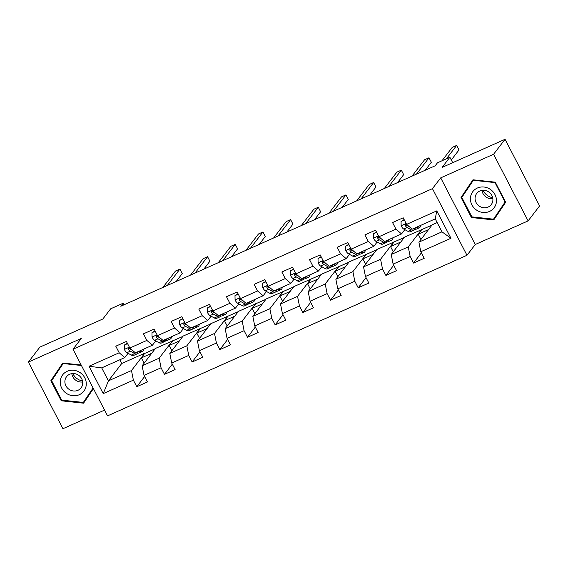 <?xml version="1.0" encoding="UTF-8"?>
<svg xmlns="http://www.w3.org/2000/svg" width="568" height="568" viewBox="0 0 568 568"><rect width="100%" height="100%" fill="white"/><g stroke="black" fill="none" stroke-linecap="round" stroke-linejoin="round"><path stroke-width="0.85" d="M528.119 220.888L539.6 205.921L505.058 139.288L493.585 154.255L440.711 177.869L432.447 188.647L466.988 255.28L475.253 244.503L528.119 220.888L493.585 154.255M432.447 188.647L73.002 349.235L107.544 415.868L466.988 255.28M73.002 349.235L81.267 338.457L28.4 362.079L62.941 428.712L104.562 410.117M28.4 362.079L39.881 347.112L102.865 318.975L110.668 308.8L123.086 303.248L120.792 306.244L435.166 165.792L437.466 162.796L449.884 157.251L442.081 167.425L505.058 139.288M437.161 222.571L432.212 224.786L418.9 242.145L441.961 231.836L435.244 218.872L412.176 229.181L406.61 224.367L403.202 217.792L392.552 222.549L395.96 229.124L378.927 236.735L375.526 230.161L364.876 234.918L368.284 241.492L351.251 249.096L347.843 242.522L337.2 247.279L340.608 253.853L323.575 261.465L320.167 254.89L309.524 259.647L312.933 266.222L295.9 273.826L292.492 267.258L281.849 272.008L285.257 278.583L268.224 286.194L264.816 279.619L254.173 284.376L257.581 290.951L240.548 298.562L237.14 291.988L226.497 296.744L229.905 303.312L212.872 310.923L209.464 304.349L198.821 309.106L202.222 315.68L185.196 323.291L181.788 316.717L171.138 321.474L174.546 328.041L157.513 335.652L154.113 329.078L143.463 333.835L146.871 340.409L129.838 348.021L126.43 341.446L115.787 346.203L119.195 352.778L89.034 366.246L103.227 393.624L108.424 380.851L131.485 370.549L144.804 353.189L121.737 363.492L108.424 380.851L101.7 367.886L89.034 366.246M406.61 224.367L436.771 210.891L450.956 238.269L420.796 251.745L424.204 258.312L413.561 263.069L421.385 252.874M103.227 393.624L133.381 380.148L136.789 386.723L147.439 381.966L144.031 375.391L161.063 367.78L164.471 374.355L175.114 369.598L171.706 363.03L188.739 355.419L192.147 361.993L202.79 357.236L199.382 350.662L216.415 343.051L219.823 349.625L230.466 344.868L227.058 338.301L244.091 330.69L247.499 337.264L258.142 332.507L254.734 325.933L271.767 318.321L275.175 324.896L285.818 320.139L282.41 313.564L299.442 305.96L302.851 312.528L313.493 307.778L310.092 301.203L327.118 293.592L330.526 300.167L341.176 295.41L337.768 288.835L354.801 281.231L358.202 287.798L368.852 283.049L365.444 276.474L382.477 268.863L385.885 275.437L396.528 270.68L393.12 264.106L410.153 256.495L413.561 263.069M378.927 236.735L384.5 241.542L401.533 233.931L404.828 229.635M421.57 229.536L408.257 246.902L391.224 254.507L404.537 237.147L431.957 225.12M401.533 233.931L395.96 229.124M410.153 256.495L408.257 246.902M393.12 264.106L391.224 254.507M351.251 249.096L356.825 253.91L373.858 246.299L377.152 242.004M393.894 241.904L380.574 259.264L363.548 266.875L376.861 249.515L404.281 237.488M373.858 246.299L368.284 241.492M382.477 268.863L380.574 259.264M365.444 276.474L363.548 266.875M323.575 261.465L329.149 266.271L346.182 258.66L349.476 254.365M366.218 254.272L352.898 271.632L335.865 279.236L349.185 261.876L376.605 249.849M346.182 258.66L340.608 253.853M354.801 281.231L352.898 271.632M337.768 288.835L335.865 279.236M295.9 273.826L301.473 278.639L318.506 271.028L321.8 266.733M338.542 266.633L325.223 283.993L308.19 291.604L321.509 274.245L348.922 262.217M318.506 271.028L312.933 266.222M327.118 293.592L325.223 283.993M310.092 301.203L308.19 291.604M268.224 286.194L273.797 291.001L290.823 283.396L294.118 279.101M310.859 279.002L297.547 296.361L280.514 303.972L293.834 286.606L321.247 274.578M290.823 283.396L285.257 278.583M299.442 305.96L297.547 296.361M282.41 313.564L280.514 303.972M240.548 298.562L246.114 303.369L263.147 295.758L266.442 291.462M283.183 291.363L269.871 308.722L252.838 316.333L266.158 298.974L293.571 286.946M263.147 295.758L257.581 290.951M271.767 318.321L269.871 308.722M254.734 325.933L252.838 316.333M212.872 310.923L218.439 315.73L235.471 308.126L238.766 303.83M255.508 303.731L242.195 321.09L225.162 328.702L238.475 311.342L265.895 299.315M235.471 308.126L229.905 303.312M244.091 330.69L242.195 321.09M227.058 338.301L225.162 328.702M185.196 323.291L190.763 328.098L207.796 320.487L211.09 316.191M227.832 316.092L214.519 333.459L197.486 341.063L210.799 323.703L238.219 311.676M207.796 320.487L202.222 315.68M216.415 343.051L214.519 333.459M199.382 350.662L197.486 341.063M157.513 335.652L163.087 340.466L180.12 332.855L183.414 328.56M200.156 328.46L186.844 345.82L169.811 353.431L183.123 336.071L210.543 324.044M180.12 332.855L174.546 328.041M188.739 355.419L186.844 345.82M171.706 363.03L169.811 353.431M129.838 348.021L135.411 352.827L152.444 345.216L155.738 340.921M172.48 340.821L159.161 358.188L142.135 365.792L155.447 348.433L182.868 336.405M152.444 345.216L146.871 340.409M161.063 367.78L159.161 358.188M144.031 375.391L142.135 365.792M101.7 367.886L124.768 357.584L128.063 353.289M124.768 357.584L119.195 352.778M133.381 380.148L131.485 370.549M452.703 162.682L449.884 157.251M123.916 304.846L123.086 303.248M119.82 359.792L121.737 363.492M144.18 363.122L141.453 357.861L144.804 353.189M144.897 353.367L155.192 348.773M450.956 238.269L441.961 231.836M435.244 218.872L436.771 210.891M420.796 251.745L418.9 242.145M136.789 386.723L144.613 376.52M141.453 357.861L151.748 353.26M171.856 350.761L169.129 345.493L172.573 341.006M169.129 345.493L179.424 340.899M164.471 374.355L172.289 364.159M199.531 338.393L196.805 333.132L200.248 328.638M196.805 333.132L207.1 328.531M192.147 361.993L199.971 351.791M227.214 326.025L224.481 320.764L227.924 316.277M224.481 320.764L234.776 316.163M219.823 349.625L227.647 339.43M254.89 313.664L252.156 308.403L255.6 303.908M252.156 308.403L262.451 303.802M247.499 337.264L255.323 327.061M282.566 301.296L279.832 296.034L283.283 291.547M279.832 296.034L290.127 291.434M275.175 324.896L282.999 314.693M310.242 288.934L307.515 283.666L310.959 279.179M307.515 283.666L317.803 279.073M302.851 312.528L310.675 302.332M337.917 276.566L335.191 271.305L338.635 266.811M335.191 271.305L345.479 266.704M330.526 300.167L338.351 289.964M365.593 264.205L362.867 258.937L366.31 254.45M362.867 258.937L373.162 254.343M358.202 287.798L366.026 277.603M393.269 251.837L390.543 246.576L393.986 242.082M390.543 246.576L400.838 241.975M385.885 275.437L393.702 265.235M420.945 239.476L418.218 234.208L421.662 229.72M418.218 234.208L428.513 229.614M81.181 365.011L62.764 363.044L50.85 380.723L61.252 400.795L83.574 403.181L93.408 388.59M440.711 177.869L475.253 244.503M495.275 182.172L472.952 179.786L461.031 197.472L471.433 217.537L493.755 219.922L505.676 202.236L495.275 182.172M84.76 400.582L85.278 400.639M62.984 363.066L52.774 378.21L53.002 378.65M61.756 400.128L61.252 400.795M52.774 378.21L50.85 380.723M473.165 179.808L462.963 194.959L463.183 195.392M494.941 217.331L495.466 217.381M471.944 216.869L471.433 217.537M462.963 194.959L461.031 197.472M127.566 343.633L124.285 345.103L124.378 349.498A5.453 1.782 65.9 0 0 126.948 352.678L131.322 355.064A15.734 5.155 65.9 0 0 133.7 355.398L137.073 353.892A15.734 5.155 65.9 0 0 137.967 353.04M139.785 350.875L140.197 351.102A15.734 5.155 65.9 0 0 142.568 351.436A15.734 5.155 65.9 0 0 143.995 348.993M127.353 343.221L124.285 345.103M129.674 347.701L128.553 348.085L128.503 349.27A5.453 1.782 65.9 0 0 130.321 351.173L134.694 353.559A15.734 5.155 65.9 0 0 137.073 353.892M176.151 281.515L182.243 273.57L179.907 269.069L167.347 285.448M179.907 269.069L175.469 271.05L162.909 287.429M142.568 351.436L139.196 352.941A15.734 5.155 -114.1 0 1 136.824 352.607L136.412 352.38M132.614 350.413L129.632 348.795A2.776 0.909 -114.1 0 1 129.163 348.404L128.503 349.27M132.273 350.122A5.453 1.782 -114.1 0 1 131.577 349.519M86.279 384.38A13.369 12.439 -142.5 0 0 73.769 370.279A13.369 12.439 -142.5 0 0 60.236 381.604A13.369 12.439 -142.5 0 0 72.747 395.704A13.369 12.439 -142.5 0 0 86.279 384.38M82.715 383.237A9.152 8.513 -142.5 0 0 76.694 374.213A9.152 8.513 -142.5 0 0 66.541 376.712A9.152 8.513 -142.5 0 0 64.887 381.334A9.152 8.513 -142.5 0 0 70.915 390.351A9.152 8.513 -142.5 0 0 81.068 387.852A9.152 8.513 -142.5 0 0 82.715 383.237M93.18 388.164L83.34 402.435L61.713 400.128L51.631 380.681L63.183 363.548L81.437 365.501M63.509 363.122L63.183 363.548M93.088 387.98L83.34 402.435M82.516 380.993A12.851 11.956 37.5 0 1 72.789 373.538M82.672 381.945A9.152 8.513 37.5 0 1 71.831 373.63M492.697 197.735A12.851 11.956 37.5 0 1 482.977 190.28M477.376 188.029A13.369 12.439 -142.5 0 0 471.909 204.885A13.369 12.439 -142.5 0 0 489.51 211.438A13.369 12.439 -142.5 0 0 494.976 194.583A13.369 12.439 -142.5 0 0 477.376 188.029M479.832 191.011A9.152 8.513 -142.5 0 0 476.722 193.454A9.152 8.513 -142.5 0 0 477.269 204.31A9.152 8.513 -142.5 0 0 488.139 207.043A9.152 8.513 -142.5 0 0 491.249 204.594A9.152 8.513 -142.5 0 0 490.709 193.745A9.152 8.513 -142.5 0 0 479.832 191.011M492.854 198.694A9.152 8.513 37.5 0 1 482.012 190.372M505.449 201.81L493.521 219.177L471.894 216.869L461.82 197.423L473.364 180.29L494.991 182.605L505.073 202.045L493.521 219.177M505.371 201.654L505.073 202.045M473.691 179.864L473.364 180.29M495.289 182.214L494.991 182.605M155.242 331.272L151.961 332.741L152.054 337.129A5.453 1.782 65.9 0 0 154.624 340.317L159.004 342.696A15.734 5.155 65.9 0 0 161.376 343.029L164.748 341.524A15.734 5.155 65.9 0 0 165.643 340.679M167.461 338.507L167.872 338.734A15.734 5.155 65.9 0 0 170.244 339.068A15.734 5.155 65.9 0 0 171.671 336.625M155.028 330.853L151.961 332.741M157.35 335.333L156.228 335.724L156.179 336.902A5.453 1.782 65.9 0 0 157.996 338.812L162.37 341.19A15.734 5.155 65.9 0 0 164.748 341.524M203.827 269.147L209.919 261.209L207.583 256.7L195.023 273.08M207.583 256.7L203.145 258.688L190.585 275.061M170.244 339.068L166.871 340.573A15.734 5.155 -114.1 0 1 164.5 340.239L164.088 340.019M160.29 338.052L157.308 336.426A2.776 0.909 -114.1 0 1 156.839 336.043L156.179 336.902M159.949 337.754A5.453 1.782 -114.1 0 1 159.253 337.151M182.924 318.904L179.637 320.373L179.729 324.768A5.453 1.782 65.9 0 0 182.3 327.949L186.68 330.335A15.734 5.155 65.9 0 0 189.052 330.668L192.424 329.163A15.734 5.155 65.9 0 0 193.319 328.311M195.136 326.146L195.548 326.373A15.734 5.155 65.9 0 0 197.92 326.706A15.734 5.155 65.9 0 0 199.347 324.264M182.704 318.492L179.637 320.373M185.026 322.972L183.89 323.377L183.854 324.541A5.453 1.782 65.9 0 0 185.672 326.444L190.046 328.829A15.734 5.155 65.9 0 0 192.424 329.163M231.503 256.779L237.594 248.841L235.258 244.339L222.699 260.712M235.258 244.339L230.821 246.32L218.261 262.693M197.92 326.706L194.554 328.212A15.734 5.155 -114.1 0 1 192.176 327.878L191.764 327.651M187.972 325.684L184.983 324.058A2.776 0.909 -114.1 0 1 184.515 323.675L183.854 324.541M187.632 325.393A5.453 1.782 -114.1 0 1 186.929 324.789M210.6 306.542L207.313 308.005L207.405 312.4A5.453 1.782 65.9 0 0 209.975 315.588L214.356 317.966A15.734 5.155 65.9 0 0 216.727 318.3L220.1 316.795A15.734 5.155 65.9 0 0 220.995 315.95M222.812 313.777L223.224 314.005A15.734 5.155 65.9 0 0 225.602 314.338A15.734 5.155 65.9 0 0 227.022 311.896M210.38 306.124L207.313 308.005M212.702 310.604L211.566 311.015L211.53 312.173A5.453 1.782 65.9 0 0 213.348 314.083L217.729 316.461A15.734 5.155 65.9 0 0 220.1 316.795M259.178 244.417L265.27 236.473L262.934 231.971L250.374 248.351M262.934 231.971L258.504 233.952L245.937 250.332M225.602 314.338L222.23 315.844A15.734 5.155 -114.1 0 1 219.851 315.51L219.44 315.283M215.648 313.323L212.659 311.697A2.776 0.909 -114.1 0 1 212.191 311.314L211.53 312.173M215.307 313.025A5.453 1.782 -114.1 0 1 214.605 312.421M238.276 294.174L234.989 295.644L235.081 300.039A5.453 1.782 65.9 0 0 237.651 303.22L242.032 305.605A15.734 5.155 65.9 0 0 244.403 305.939L247.776 304.434A15.734 5.155 65.9 0 0 248.677 303.582M250.488 301.416L250.9 301.636A15.734 5.155 65.9 0 0 253.278 301.97A15.734 5.155 65.9 0 0 254.698 299.535M238.056 293.762L234.989 295.644M240.378 298.236L239.242 298.647L239.213 299.805A5.453 1.782 65.9 0 0 241.024 301.714L245.404 304.1A15.734 5.155 65.9 0 0 247.776 304.434M286.854 232.049L292.946 224.111L290.61 219.61L278.05 235.983M290.61 219.61L286.18 221.591L273.62 237.964M253.278 301.97L249.906 303.482A15.734 5.155 -114.1 0 1 247.534 303.149L247.115 302.921M243.324 300.955L240.335 299.329A2.776 0.909 -114.1 0 1 239.874 298.945L239.213 299.805M242.983 300.664A5.453 1.782 -114.1 0 1 242.28 300.06M265.952 281.813L262.664 283.276L262.757 287.671A5.453 1.782 65.9 0 0 265.327 290.859L269.708 293.237A15.734 5.155 65.9 0 0 272.079 293.571L275.452 292.066A15.734 5.155 65.9 0 0 276.353 291.221M278.164 289.048L278.576 289.275A15.734 5.155 65.9 0 0 280.954 289.609A15.734 5.155 65.9 0 0 282.374 287.167M265.739 281.394L262.664 283.276M268.06 285.874L266.939 286.258L266.889 287.444A5.453 1.782 65.9 0 0 268.7 289.353L273.08 291.732A15.734 5.155 65.9 0 0 275.452 292.066M314.53 219.688L320.622 211.743L318.286 207.242L305.726 223.622M318.286 207.242L313.856 209.223L301.296 225.602M280.954 289.609L277.582 291.114A15.734 5.155 -114.1 0 1 275.21 290.781L274.791 290.553M271 288.587L268.011 286.968A2.776 0.909 -114.1 0 1 267.549 286.584L266.889 287.444M270.659 288.296A5.453 1.782 -114.1 0 1 269.963 287.692M293.628 269.445L290.34 270.915L290.433 275.31A5.453 1.782 65.9 0 0 293.01 278.49L297.384 280.876A15.734 5.155 65.9 0 0 299.762 281.21L303.127 279.697A15.734 5.155 65.9 0 0 304.029 278.852M305.84 276.687L306.259 276.907A15.734 5.155 65.9 0 0 308.63 277.241A15.734 5.155 65.9 0 0 310.057 274.805M293.415 269.026L290.34 270.915M295.736 273.506L294.614 273.897L294.565 275.075A5.453 1.782 65.9 0 0 296.375 276.985L300.756 279.364A15.734 5.155 65.9 0 0 303.127 279.697M342.206 207.32L348.298 199.382L345.969 194.881L333.402 211.253M345.969 194.881L341.531 196.862L328.971 213.234M308.63 277.241L305.257 278.746A15.734 5.155 -114.1 0 1 302.886 278.412L302.474 278.192M298.676 276.226L295.687 274.6A2.776 0.909 -114.1 0 1 295.225 274.216L294.565 275.075M298.335 275.934A5.453 1.782 -114.1 0 1 297.639 275.331M321.303 257.077L318.016 258.546L318.115 262.941A5.453 1.782 65.9 0 0 320.686 266.129L325.059 268.508A15.734 5.155 65.9 0 0 327.438 268.841L330.803 267.336A15.734 5.155 65.9 0 0 331.705 266.484M333.515 264.319L333.934 264.546A15.734 5.155 65.9 0 0 336.306 264.88A15.734 5.155 65.9 0 0 337.733 262.437M321.09 256.665L318.016 258.546M323.412 261.145L322.29 261.529L322.241 262.714A5.453 1.782 65.9 0 0 324.051 264.617L328.432 267.003A15.734 5.155 65.9 0 0 330.803 267.336M369.889 194.959L375.973 187.014L373.645 182.513L361.085 198.892M373.645 182.513L369.207 184.494L356.647 200.873M336.306 264.88L332.933 266.385A15.734 5.155 -114.1 0 1 330.562 266.051L330.15 265.824M326.351 263.857L323.369 262.238A2.776 0.909 -114.1 0 1 322.901 261.848L322.241 262.714M326.011 263.566A5.453 1.782 -114.1 0 1 325.315 262.963M348.979 244.716L345.699 246.185L345.791 250.58A5.453 1.782 65.9 0 0 348.361 253.761L352.735 256.14A15.734 5.155 65.9 0 0 355.114 256.473L358.486 254.968A15.734 5.155 65.9 0 0 359.381 254.123M361.198 251.958L361.61 252.178A15.734 5.155 65.9 0 0 363.981 252.511A15.734 5.155 65.9 0 0 365.409 250.076M348.766 244.297L345.699 246.185M351.088 248.777L349.966 249.167L349.916 250.346A5.453 1.782 65.9 0 0 351.734 252.256L356.108 254.634A15.734 5.155 65.9 0 0 358.486 254.968M397.565 182.591L403.656 174.653L401.32 170.151L388.76 186.524M401.32 170.151L396.883 172.132L384.323 188.505M363.981 252.511L360.609 254.017A15.734 5.155 -114.1 0 1 358.238 253.683L357.826 253.463M354.027 251.496L351.045 249.87A2.776 0.909 -114.1 0 1 350.577 249.487L349.916 250.346M353.686 251.198A5.453 1.782 -114.1 0 1 352.991 250.594M376.655 232.347L373.375 233.817L373.467 238.212A5.453 1.782 65.9 0 0 376.037 241.393L380.418 243.779A15.734 5.155 65.9 0 0 382.789 244.112L386.162 242.607A15.734 5.155 65.9 0 0 387.056 241.755M388.874 239.589L389.286 239.817A15.734 5.155 65.9 0 0 391.657 240.15A15.734 5.155 65.9 0 0 393.084 237.708M376.442 231.936L373.375 233.817M378.764 236.416L377.628 236.821L377.592 237.985A5.453 1.782 65.9 0 0 379.41 239.888L383.783 242.273A15.734 5.155 65.9 0 0 386.162 242.607M425.24 170.222L431.332 162.285L428.996 157.783L416.436 174.156M428.996 157.783L424.559 159.764L411.999 176.144M391.657 240.15L388.292 241.656A15.734 5.155 -114.1 0 1 385.913 241.322L385.502 241.095M381.703 239.128L378.721 237.502A2.776 0.909 -114.1 0 1 378.252 237.119L377.592 237.985M381.362 238.837A5.453 1.782 -114.1 0 1 380.666 238.233M404.338 219.986L401.051 221.449L401.143 225.844A5.453 1.782 65.9 0 0 403.713 229.032L408.094 231.41A15.734 5.155 65.9 0 0 410.465 231.744L413.838 230.239A15.734 5.155 65.9 0 0 414.732 229.394M416.55 227.221L416.962 227.448A15.734 5.155 65.9 0 0 419.333 227.782A15.734 5.155 65.9 0 0 420.76 225.34M404.118 219.567L401.051 221.449M406.44 224.048L405.303 224.459L405.268 225.617A5.453 1.782 65.9 0 0 407.086 227.527L411.459 229.905A15.734 5.155 65.9 0 0 413.838 230.239M451.297 159.97L459.008 149.924L456.672 145.415L446.405 158.799M456.672 145.415L452.235 147.403L441.975 160.779M419.333 227.782L415.968 229.287A15.734 5.155 -114.1 0 1 413.589 228.954L413.177 228.734M409.386 226.767L406.397 225.141A2.776 0.909 -114.1 0 1 405.928 224.758L405.268 225.617M409.045 226.469A5.453 1.782 -114.1 0 1 408.342 225.865M129.39 347.147L124.371 349.391M134.694 353.559L131.322 355.064M140.197 351.102L136.824 352.607M130.321 351.173L126.948 352.678M157.066 334.779L152.047 337.023M162.37 341.19L159.004 342.696M167.872 338.734L164.5 340.239M157.996 338.812L154.624 340.317M184.742 322.418L179.729 324.655M190.046 328.829L186.68 330.335M195.548 326.373L192.176 327.878M185.672 326.444L182.3 327.949M212.418 310.05L207.405 312.293M217.729 316.461L214.356 317.966M223.224 314.005L219.851 315.51M213.348 314.083L209.975 315.588M240.094 297.689L235.081 299.925M245.404 304.1L242.032 305.605M250.9 301.636L247.534 303.149M241.024 301.714L237.651 303.22M267.769 285.321L262.757 287.564M273.08 291.732L269.708 293.237M278.576 289.275L275.21 290.781M268.7 289.353L265.327 290.859M295.445 272.959L290.433 275.196M300.756 279.364L297.384 280.876M306.259 276.907L302.886 278.412M296.375 276.985L293.01 278.49M323.128 260.591L318.108 262.835M328.432 267.003L325.059 268.508M333.934 264.546L330.562 266.051M324.051 264.617L320.686 266.129M350.804 248.223L345.784 250.467M356.108 254.634L352.735 256.14M361.61 252.178L358.238 253.683M351.734 252.256L348.361 253.761M378.48 235.862L373.46 238.106M383.783 242.273L380.418 243.779M389.286 239.817L385.913 241.322M379.41 239.888L376.037 241.393M406.155 223.494L401.143 225.737M411.459 229.905L408.094 231.41M416.962 227.448L413.589 228.954M407.086 227.527L403.713 229.032"/></g></svg>

